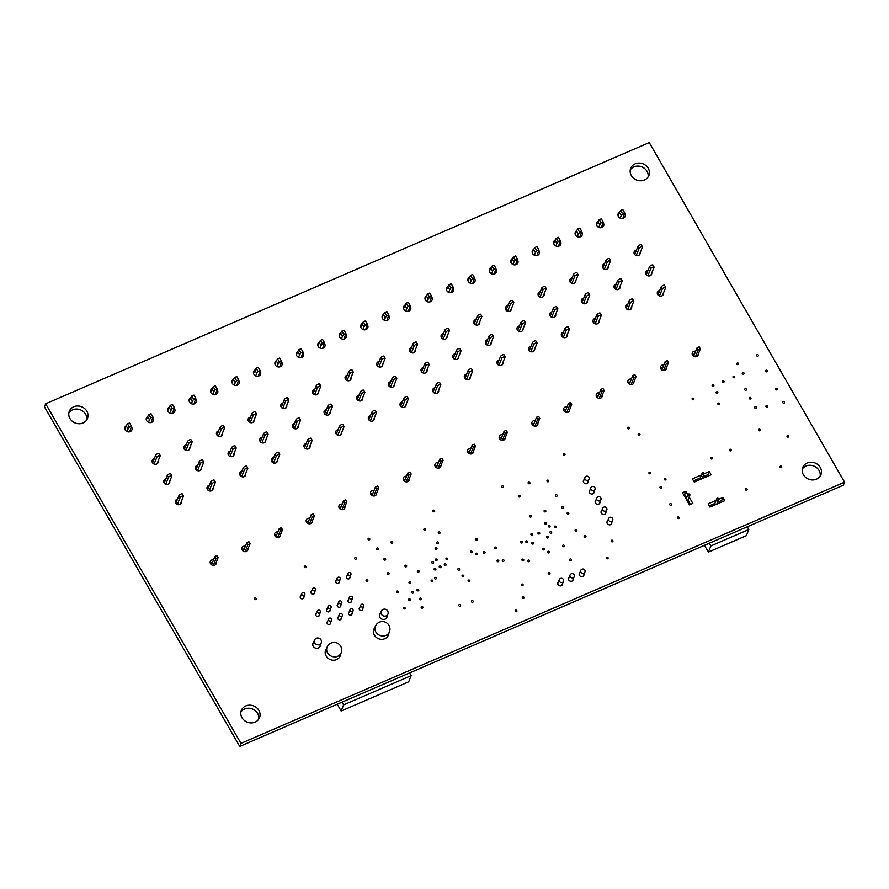 <?xml version="1.0" encoding="UTF-8"?>
<svg xmlns="http://www.w3.org/2000/svg" width="889" height="889" viewBox="0 0 889 889"><rect width="100%" height="100%" fill="white"/><g stroke="black" fill="none" stroke-linecap="round" stroke-linejoin="round"><path stroke-width="1.33" d="M45.672 403.784L44.45 406.829L239.73 746.438L240.952 743.393L45.672 403.784L649.27 142.562L844.55 482.171L843.328 485.216L239.73 746.438M844.55 482.171L240.952 743.393M803.378 474.737A9.779 8.723 -158.2 0 1 802.745 467.458A9.779 8.723 -158.2 0 1 815.069 462.991A9.779 8.723 -158.2 0 1 820.903 474.726A9.779 8.723 -158.2 0 1 812.59 479.96A9.779 8.723 -158.2 0 1 803.378 474.737M802.3 469.036A9.779 8.723 -158.2 0 1 813.846 466.036A9.779 8.723 -158.2 0 1 820.125 476.182M745.46 489.706A0.933 0.833 -158.2 0 1 746.571 488.594A0.933 0.833 -158.2 0 1 746.338 490.206A0.933 0.833 -158.2 0 1 745.46 489.706M780.098 467.292A0.933 0.833 -158.2 0 1 781.209 466.169A0.933 0.833 -158.2 0 1 780.975 467.781A0.933 0.833 -158.2 0 1 780.098 467.292M716.101 500.396L708.1 503.852L709.967 507.086L724.735 500.696L722.879 497.462L721.657 500.507L717.479 502.318M714.878 503.441L709.266 505.874M722.879 497.462L718.656 499.285M722.357 501.729L721.657 500.507M677.44 518.12A0.933 0.833 -158.2 0 1 678.563 517.009A0.933 0.833 -158.2 0 1 678.318 518.62A0.933 0.833 -158.2 0 1 677.44 518.12M687.875 494.806L685.841 491.273L682.463 492.739L689.442 504.863L692.82 503.407L689.142 497.007M685.841 491.273L684.63 494.317L683.63 494.751M690.442 504.43L687.919 500.051M686.652 497.851L684.63 494.317M669.773 504.774A0.933 0.833 -158.2 0 1 670.884 503.652A0.933 0.833 -158.2 0 1 670.65 505.274A0.933 0.833 -158.2 0 1 669.773 504.774M787.098 436.643A0.933 0.833 -158.2 0 1 788.21 435.521A0.933 0.833 -158.2 0 1 787.976 437.132A0.933 0.833 -158.2 0 1 787.098 436.643M729.558 450.412A0.933 0.833 -158.2 0 1 730.669 449.289A0.933 0.833 -158.2 0 1 730.436 450.901A0.933 0.833 -158.2 0 1 729.558 450.412M758.661 430.343A0.933 0.833 -158.2 0 1 759.773 429.231A0.933 0.833 -158.2 0 1 759.539 430.843A0.933 0.833 -158.2 0 1 758.661 430.343M782.842 402.717A0.933 0.833 -158.2 0 1 783.954 401.606A0.933 0.833 -158.2 0 1 783.72 403.217A0.933 0.833 -158.2 0 1 782.842 402.717M766.007 406.695A0.933 0.833 -158.2 0 1 767.118 405.584A0.933 0.833 -158.2 0 1 766.885 407.195A0.933 0.833 -158.2 0 1 766.007 406.695M701.454 474.926L692.398 478.849L694.265 482.082L711.144 474.77L709.289 471.537L708.066 474.582L702.832 476.848M700.232 477.971L693.564 480.86M709.289 471.537L704.01 473.815M708.766 475.804L708.066 474.582M710.789 458.524A0.933 0.833 -158.2 0 1 711.9 457.413A0.933 0.833 -158.2 0 1 711.667 459.024A0.933 0.833 -158.2 0 1 710.789 458.524M660.027 487.828A0.933 0.833 -158.2 0 1 661.138 486.716A0.933 0.833 -158.2 0 1 660.905 488.328A0.933 0.833 -158.2 0 1 660.027 487.828M664.261 479.471A0.933 0.833 -158.2 0 1 665.372 478.349A0.933 0.833 -158.2 0 1 665.128 479.971A0.933 0.833 -158.2 0 1 664.261 479.471M649.026 473.359A0.933 0.833 -158.2 0 1 650.137 472.237A0.933 0.833 -158.2 0 1 649.903 473.848A0.933 0.833 -158.2 0 1 649.026 473.359M606.387 558.336A0.933 0.833 -158.2 0 1 607.509 557.214A0.933 0.833 -158.2 0 1 607.265 558.825A0.933 0.833 -158.2 0 1 606.387 558.336M611.254 541.357A0.933 0.833 -158.2 0 1 612.365 540.234A0.933 0.833 -158.2 0 1 612.132 541.846A0.933 0.833 -158.2 0 1 611.254 541.357M611.81 522.521A2.478 2.211 -158.2 0 1 607.231 523.499A2.478 2.211 -158.2 0 1 607.654 520.854M584.017 574.305A2.478 2.211 -158.2 0 1 579.439 575.283A2.478 2.211 -158.2 0 1 579.861 572.638M573.294 578.939A2.478 2.211 -158.2 0 1 568.716 579.928A2.478 2.211 -158.2 0 1 569.138 577.283M562.57 583.584A2.478 2.211 -158.2 0 1 557.992 584.573A2.478 2.211 -158.2 0 1 558.414 581.917M548.324 573.594A0.933 0.833 -158.2 0 1 549.435 572.483A0.933 0.833 -158.2 0 1 549.202 574.094A0.933 0.833 -158.2 0 1 548.324 573.594M569.738 560.103A0.933 0.833 -158.2 0 1 570.849 558.992A0.933 0.833 -158.2 0 1 570.616 560.603A0.933 0.833 -158.2 0 1 569.738 560.103M584.262 536.867A0.933 0.833 -158.2 0 1 585.373 535.745A0.933 0.833 -158.2 0 1 585.14 537.356A0.933 0.833 -158.2 0 1 584.262 536.867M562.681 546.246A0.933 0.833 -158.2 0 1 563.793 545.124A0.933 0.833 -158.2 0 1 563.559 546.735A0.933 0.833 -158.2 0 1 562.681 546.246M547.78 552.458A0.933 0.833 -158.2 0 1 548.902 551.336A0.933 0.833 -158.2 0 1 548.657 552.947A0.933 0.833 -158.2 0 1 547.78 552.458M527.899 561.237A0.933 0.833 -158.2 0 1 529.011 560.114A0.933 0.833 -158.2 0 1 528.777 561.737A0.933 0.833 -158.2 0 1 527.899 561.237M522.065 560.259A0.933 0.833 -158.2 0 1 523.177 559.137A0.933 0.833 -158.2 0 1 522.943 560.759A0.933 0.833 -158.2 0 1 522.065 560.259M605.909 512.253A2.478 2.211 -158.2 0 1 601.331 513.231A2.478 2.211 -158.2 0 1 601.753 510.586M599.997 501.985A2.478 2.211 -158.2 0 1 595.419 502.963A2.478 2.211 -158.2 0 1 595.841 500.318M594.096 491.706A2.478 2.211 -158.2 0 1 589.518 492.695A2.478 2.211 -158.2 0 1 589.94 490.05M575.194 530.711A0.933 0.833 -158.2 0 1 576.305 529.588A0.933 0.833 -158.2 0 1 576.072 531.2A0.933 0.833 -158.2 0 1 575.194 530.711M546.679 537.523A0.933 0.833 -158.2 0 1 547.791 536.411A0.933 0.833 -158.2 0 1 547.557 538.023A0.933 0.833 -158.2 0 1 546.679 537.523M554.358 527.244A0.933 0.833 -158.2 0 1 555.469 526.121A0.933 0.833 -158.2 0 1 555.236 527.744A0.933 0.833 -158.2 0 1 554.358 527.244M549.969 532.767A0.933 0.833 -158.2 0 1 551.08 531.655A0.933 0.833 -158.2 0 1 550.847 533.267A0.933 0.833 -158.2 0 1 549.969 532.767M548.391 526.532A0.933 0.833 -158.2 0 1 549.502 525.421A0.933 0.833 -158.2 0 1 549.269 527.033A0.933 0.833 -158.2 0 1 548.391 526.532M542.557 549.435A0.933 0.833 -158.2 0 1 543.668 548.313A0.933 0.833 -158.2 0 1 543.435 549.935A0.933 0.833 -158.2 0 1 542.557 549.435M531.922 543.568A0.933 0.833 -158.2 0 1 533.033 542.446A0.933 0.833 -158.2 0 1 532.8 544.057A0.933 0.833 -158.2 0 1 531.922 543.568M525.844 542.057A0.933 0.833 -158.2 0 1 526.955 540.934A0.933 0.833 -158.2 0 1 526.721 542.546A0.933 0.833 -158.2 0 1 525.844 542.057M538.045 533.544A0.933 0.833 -158.2 0 1 539.156 532.422A0.933 0.833 -158.2 0 1 538.923 534.045A0.933 0.833 -158.2 0 1 538.045 533.544M530.989 534.7A0.933 0.833 -158.2 0 1 532.1 533.578A0.933 0.833 -158.2 0 1 531.866 535.189A0.933 0.833 -158.2 0 1 530.989 534.7M520.698 542.512A0.933 0.833 -158.2 0 1 521.81 541.39A0.933 0.833 -158.2 0 1 521.576 543.012A0.933 0.833 -158.2 0 1 520.698 542.512M567.16 513.709A0.933 0.833 -158.2 0 1 568.271 512.597A0.933 0.833 -158.2 0 1 568.038 514.209A0.933 0.833 -158.2 0 1 567.16 513.709M561.781 507.908A0.933 0.833 -158.2 0 1 562.893 506.786A0.933 0.833 -158.2 0 1 562.659 508.408A0.933 0.833 -158.2 0 1 561.781 507.908M544.713 523.632A0.933 0.833 -158.2 0 1 545.824 522.51A0.933 0.833 -158.2 0 1 545.59 524.132A0.933 0.833 -158.2 0 1 544.713 523.632M555.525 495.862A0.933 0.833 -158.2 0 1 556.636 494.751A0.933 0.833 -158.2 0 1 556.403 496.362A0.933 0.833 -158.2 0 1 555.525 495.862M544.179 511.431A0.933 0.833 -158.2 0 1 545.29 510.319A0.933 0.833 -158.2 0 1 545.057 511.931A0.933 0.833 -158.2 0 1 544.179 511.431M529.7 516.576A0.933 0.833 -158.2 0 1 530.811 515.464A0.933 0.833 -158.2 0 1 530.577 517.076A0.933 0.833 -158.2 0 1 529.7 516.576M775.63 389.426A0.933 0.833 -158.2 0 1 776.742 388.315A0.933 0.833 -158.2 0 1 776.508 389.927A0.933 0.833 -158.2 0 1 775.63 389.426M754.761 407.895A0.933 0.833 -158.2 0 1 755.872 406.784A0.933 0.833 -158.2 0 1 755.639 408.395A0.933 0.833 -158.2 0 1 754.761 407.895M749.271 398.55A0.933 0.833 -158.2 0 1 750.383 397.427A0.933 0.833 -158.2 0 1 750.149 399.05A0.933 0.833 -158.2 0 1 749.271 398.55M744.804 389.838A0.933 0.833 -158.2 0 1 745.915 388.726A0.933 0.833 -158.2 0 1 745.682 390.338A0.933 0.833 -158.2 0 1 744.804 389.838M717.968 404.262A0.933 0.833 -158.2 0 1 719.079 403.139A0.933 0.833 -158.2 0 1 718.845 404.762A0.933 0.833 -158.2 0 1 717.968 404.262M765.673 371.369A0.933 0.833 -158.2 0 1 766.785 370.257A0.933 0.833 -158.2 0 1 766.551 371.869A0.933 0.833 -158.2 0 1 765.673 371.369M742.359 373.669A0.933 0.833 -158.2 0 1 743.471 372.547A0.933 0.833 -158.2 0 1 743.237 374.158A0.933 0.833 -158.2 0 1 742.359 373.669M733.069 377.347A0.933 0.833 -158.2 0 1 734.181 376.236A0.933 0.833 -158.2 0 1 733.947 377.847A0.933 0.833 -158.2 0 1 733.069 377.347M716.19 392.994A0.933 0.833 -158.2 0 1 717.301 391.871A0.933 0.833 -158.2 0 1 717.067 393.483A0.933 0.833 -158.2 0 1 716.19 392.994M722.346 381.992A0.933 0.833 -158.2 0 1 723.457 380.87A0.933 0.833 -158.2 0 1 723.224 382.492A0.933 0.833 -158.2 0 1 722.346 381.992M712.222 386.093A0.933 0.833 -158.2 0 1 713.334 384.97A0.933 0.833 -158.2 0 1 713.1 386.582A0.933 0.833 -158.2 0 1 712.222 386.093M692.209 399.328A0.933 0.833 -158.2 0 1 693.331 398.205A0.933 0.833 -158.2 0 1 693.087 399.828A0.933 0.833 -158.2 0 1 692.209 399.328M638.28 434.899A0.933 0.833 -158.2 0 1 639.402 433.776A0.933 0.833 -158.2 0 1 639.158 435.399A0.933 0.833 -158.2 0 1 638.28 434.899M627.623 428.398A0.933 0.833 -158.2 0 1 628.734 427.276A0.933 0.833 -158.2 0 1 628.49 428.898A0.933 0.833 -158.2 0 1 627.623 428.398M756.695 355.767A0.933 0.833 -158.2 0 1 757.806 354.644A0.933 0.833 -158.2 0 1 757.572 356.256A0.933 0.833 -158.2 0 1 756.695 355.767M736.87 364.168A0.933 0.833 -158.2 0 1 737.981 363.045A0.933 0.833 -158.2 0 1 737.748 364.657A0.933 0.833 -158.2 0 1 736.87 364.168M698.254 354.133A3.1 2.767 -158.2 0 1 692.52 355.144A3.1 2.767 -158.2 0 1 695.687 351.255M692.264 354.578A3.1 2.767 -158.2 0 1 694.476 354.3M666.55 367.424A3.1 2.767 -158.2 0 1 660.86 368.846A3.1 2.767 -158.2 0 1 663.839 364.912M660.605 368.279A3.1 2.767 -158.2 0 1 662.616 367.957M633.924 381.97A3.1 2.767 -158.2 0 1 628.19 382.981A3.1 2.767 -158.2 0 1 631.368 379.092M627.934 382.414A3.1 2.767 -158.2 0 1 630.145 382.137M588.196 481.438A2.478 2.211 -158.2 0 1 583.617 482.427A2.478 2.211 -158.2 0 1 584.04 479.782M563.304 454.668A0.933 0.833 -158.2 0 1 564.415 453.546A0.933 0.833 -158.2 0 1 564.182 455.168A0.933 0.833 -158.2 0 1 563.304 454.668M547.057 481.316A0.933 0.833 -158.2 0 1 548.169 480.193A0.933 0.833 -158.2 0 1 547.935 481.805A0.933 0.833 -158.2 0 1 547.057 481.316M528.222 483.316A0.933 0.833 -158.2 0 1 529.333 482.194A0.933 0.833 -158.2 0 1 529.099 483.816A0.933 0.833 -158.2 0 1 528.222 483.316M518.42 496.54A0.933 0.833 -158.2 0 1 519.532 495.417A0.933 0.833 -158.2 0 1 519.298 497.029A0.933 0.833 -158.2 0 1 518.42 496.54M501.74 487.083A0.933 0.833 -158.2 0 1 502.852 485.961A0.933 0.833 -158.2 0 1 502.618 487.583A0.933 0.833 -158.2 0 1 501.74 487.083M602.22 395.261A3.1 2.767 -158.2 0 1 596.53 396.683A3.1 2.767 -158.2 0 1 599.508 392.749M596.275 396.116A3.1 2.767 -158.2 0 1 598.297 395.794M569.605 409.807A3.1 2.767 -158.2 0 1 563.859 410.818A3.1 2.767 -158.2 0 1 567.038 406.929M563.615 410.251A3.1 2.767 -158.2 0 1 565.815 409.973M537.901 423.097A3.1 2.767 -158.2 0 1 532.2 424.52A3.1 2.767 -158.2 0 1 535.189 420.586M531.955 423.953A3.1 2.767 -158.2 0 1 533.967 423.631M505.274 437.644A3.1 2.767 -158.2 0 1 499.529 438.666A3.1 2.767 -158.2 0 1 502.707 434.765M499.285 438.099A3.1 2.767 -158.2 0 1 501.485 437.81M473.57 450.934A3.1 2.767 -158.2 0 1 467.881 452.357A3.1 2.767 -158.2 0 1 470.859 448.434M467.625 451.79A3.1 2.767 -158.2 0 1 469.636 451.479M522.376 597.986A0.933 0.833 -158.2 0 1 523.488 596.863A0.933 0.833 -158.2 0 1 523.254 598.486A0.933 0.833 -158.2 0 1 522.376 597.986M515.198 611.299A0.933 0.833 -158.2 0 1 516.309 610.176A0.933 0.833 -158.2 0 1 516.076 611.799A0.933 0.833 -158.2 0 1 515.198 611.299M521.432 585.218A0.933 0.833 -158.2 0 1 522.554 584.106A0.933 0.833 -158.2 0 1 522.31 585.718A0.933 0.833 -158.2 0 1 521.432 585.218M471.559 601.809A0.933 0.833 -158.2 0 1 472.67 600.697A0.933 0.833 -158.2 0 1 472.437 602.309A0.933 0.833 -158.2 0 1 471.559 601.809M458.88 605.731A0.933 0.833 -158.2 0 1 459.991 604.609A0.933 0.833 -158.2 0 1 459.757 606.22A0.933 0.833 -158.2 0 1 458.88 605.731M421.242 607.676A0.933 0.833 -158.2 0 1 422.353 606.554A0.933 0.833 -158.2 0 1 422.119 608.176A0.933 0.833 -158.2 0 1 421.242 607.676M388.793 633.446A7.823 6.979 -158.2 0 1 388.382 635.146A7.823 6.979 -158.2 0 1 381.737 639.335A7.823 6.979 -158.2 0 1 374.369 635.157A7.823 6.979 -158.2 0 1 373.858 629.334A7.823 6.979 -158.2 0 1 374.725 627.812M502.385 560.881A0.933 0.833 -158.2 0 1 503.496 559.759A0.933 0.833 -158.2 0 1 503.263 561.381A0.933 0.833 -158.2 0 1 502.385 560.881M497.129 561.27A0.933 0.833 -158.2 0 1 498.24 560.148A0.933 0.833 -158.2 0 1 498.007 561.759A0.933 0.833 -158.2 0 1 497.129 561.27M494.562 548.257A0.933 0.833 -158.2 0 1 495.673 547.135A0.933 0.833 -158.2 0 1 495.44 548.746A0.933 0.833 -158.2 0 1 494.562 548.257M483.36 552.791A0.933 0.833 -158.2 0 1 484.483 551.669A0.933 0.833 -158.2 0 1 484.238 553.291A0.933 0.833 -158.2 0 1 483.36 552.791M468.192 581.195A0.933 0.833 -158.2 0 1 469.303 580.072A0.933 0.833 -158.2 0 1 469.07 581.684A0.933 0.833 -158.2 0 1 468.192 581.195M462.136 576.294A0.933 0.833 -158.2 0 1 463.247 575.172A0.933 0.833 -158.2 0 1 463.013 576.794A0.933 0.833 -158.2 0 1 462.136 576.294M457.879 569.738A0.933 0.833 -158.2 0 1 458.991 568.616A0.933 0.833 -158.2 0 1 458.757 570.238A0.933 0.833 -158.2 0 1 457.879 569.738M434.621 578.572A0.933 0.833 -158.2 0 1 435.732 577.45A0.933 0.833 -158.2 0 1 435.499 579.072A0.933 0.833 -158.2 0 1 434.621 578.572M475.615 554.347A0.933 0.833 -158.2 0 1 476.726 553.225A0.933 0.833 -158.2 0 1 476.493 554.847A0.933 0.833 -158.2 0 1 475.615 554.347M470.481 552.213A0.933 0.833 -158.2 0 1 471.592 551.091A0.933 0.833 -158.2 0 1 471.359 552.714A0.933 0.833 -158.2 0 1 470.481 552.213M475.726 539.667A0.933 0.833 -158.2 0 1 476.837 538.545A0.933 0.833 -158.2 0 1 476.604 540.168A0.933 0.833 -158.2 0 1 475.726 539.667M446.078 559.248A0.933 0.833 -158.2 0 1 447.189 558.125A0.933 0.833 -158.2 0 1 446.956 559.748A0.933 0.833 -158.2 0 1 446.078 559.248M444.389 564.993A0.933 0.833 -158.2 0 1 445.5 563.87A0.933 0.833 -158.2 0 1 445.267 565.493A0.933 0.833 -158.2 0 1 444.389 564.993M439.322 567.182A0.933 0.833 -158.2 0 1 440.433 566.071A0.933 0.833 -158.2 0 1 440.199 567.682A0.933 0.833 -158.2 0 1 439.322 567.182M434.221 569.493A0.933 0.833 -158.2 0 1 435.332 568.382A0.933 0.833 -158.2 0 1 435.099 569.993A0.933 0.833 -158.2 0 1 434.221 569.493M435.399 560.181A0.933 0.833 -158.2 0 1 436.51 559.059A0.933 0.833 -158.2 0 1 436.277 560.681A0.933 0.833 -158.2 0 1 435.399 560.181M431.898 562.859A0.933 0.833 -158.2 0 1 433.01 561.748A0.933 0.833 -158.2 0 1 432.776 563.359A0.933 0.833 -158.2 0 1 431.898 562.859M435.254 548.935A0.933 0.833 -158.2 0 1 436.366 547.813A0.933 0.833 -158.2 0 1 436.132 549.435A0.933 0.833 -158.2 0 1 435.254 548.935M419.708 599.286A0.933 0.833 -158.2 0 1 420.819 598.164A0.933 0.833 -158.2 0 1 420.586 599.775A0.933 0.833 -158.2 0 1 419.708 599.286M408.684 600.019A0.933 0.833 -158.2 0 1 409.807 598.897A0.933 0.833 -158.2 0 1 409.562 600.508A0.933 0.833 -158.2 0 1 408.684 600.019M431.187 581.262A0.933 0.833 -158.2 0 1 432.298 580.139A0.933 0.833 -158.2 0 1 432.065 581.762A0.933 0.833 -158.2 0 1 431.187 581.262M417.085 590.407A0.933 0.833 -158.2 0 1 418.197 589.285A0.933 0.833 -158.2 0 1 417.952 590.907A0.933 0.833 -158.2 0 1 417.085 590.407M411.785 592.696A0.933 0.833 -158.2 0 1 412.896 591.574A0.933 0.833 -158.2 0 1 412.663 593.196A0.933 0.833 -158.2 0 1 411.785 592.696M396.65 592.218A0.933 0.833 -158.2 0 1 397.761 591.096A0.933 0.833 -158.2 0 1 397.527 592.719A0.933 0.833 -158.2 0 1 396.65 592.218M403.428 608.498A0.933 0.833 -158.2 0 1 404.551 607.376A0.933 0.833 -158.2 0 1 404.306 608.987A0.933 0.833 -158.2 0 1 403.428 608.498M387.104 616.155A3.912 3.489 -158.2 0 1 379.87 617.377A3.912 3.489 -158.2 0 1 380.303 613.421M362.801 608.721A1.867 1.656 -158.2 0 1 359.389 609.587A1.867 1.656 -158.2 0 1 359.801 607.52M417.419 571.671A0.933 0.833 -158.2 0 1 418.53 570.549A0.933 0.833 -158.2 0 1 418.297 572.16A0.933 0.833 -158.2 0 1 417.419 571.671M409.062 582.94A0.933 0.833 -158.2 0 1 410.173 581.817A0.933 0.833 -158.2 0 1 409.94 583.428A0.933 0.833 -158.2 0 1 409.062 582.94M405.017 566.382A0.933 0.833 -158.2 0 1 406.129 565.26A0.933 0.833 -158.2 0 1 405.895 566.871A0.933 0.833 -158.2 0 1 405.017 566.382M387.448 573.861A0.933 0.833 -158.2 0 1 388.56 572.749A0.933 0.833 -158.2 0 1 388.326 574.361A0.933 0.833 -158.2 0 1 387.448 573.861M366.157 581.017A0.933 0.833 -158.2 0 1 367.268 579.906A0.933 0.833 -158.2 0 1 367.035 581.517A0.933 0.833 -158.2 0 1 366.157 581.017M340.554 654.326A7.823 6.979 -158.2 0 1 340.131 656.026A7.823 6.979 -158.2 0 1 333.486 660.216A7.823 6.979 -158.2 0 1 326.119 656.038A7.823 6.979 -158.2 0 1 325.607 650.215A7.823 6.979 -158.2 0 1 326.485 648.692M241.986 717.69A9.779 8.723 -158.2 0 1 241.352 710.4A9.779 8.723 -158.2 0 1 253.676 705.944A9.779 8.723 -158.2 0 1 259.51 717.679A9.779 8.723 -158.2 0 1 251.209 722.913A9.779 8.723 -158.2 0 1 241.986 717.69M240.908 711.989A9.779 8.723 -158.2 0 1 252.454 708.989A9.779 8.723 -158.2 0 1 258.732 719.134M352.077 613.366A1.867 1.656 -158.2 0 1 348.666 614.221A1.867 1.656 -158.2 0 1 349.077 612.165M341.365 617.999A1.867 1.656 -158.2 0 1 337.942 618.866A1.867 1.656 -158.2 0 1 338.353 616.799M330.641 622.644A1.867 1.656 -158.2 0 1 327.219 623.5A1.867 1.656 -158.2 0 1 327.63 621.444M320.418 645.014A3.912 3.489 -158.2 0 1 313.184 646.236A3.912 3.489 -158.2 0 1 313.606 642.291M351.533 600.775A1.867 1.656 -158.2 0 1 348.121 601.631A1.867 1.656 -158.2 0 1 348.532 599.575M340.82 605.42A1.867 1.656 -158.2 0 1 337.398 606.276A1.867 1.656 -158.2 0 1 337.809 604.209M330.097 610.054A1.867 1.656 -158.2 0 1 326.674 610.91A1.867 1.656 -158.2 0 1 327.085 608.854M319.373 614.699A1.867 1.656 -158.2 0 1 315.962 615.555A1.867 1.656 -158.2 0 1 316.373 613.488M436.788 543.09A0.933 0.833 -158.2 0 1 437.899 541.968A0.933 0.833 -158.2 0 1 437.666 543.59A0.933 0.833 -158.2 0 1 436.788 543.09M438.355 533.1A0.933 0.833 -158.2 0 1 439.466 531.989A0.933 0.833 -158.2 0 1 439.233 533.6A0.933 0.833 -158.2 0 1 438.355 533.1M423.931 529.877A0.933 0.833 -158.2 0 1 425.042 528.755A0.933 0.833 -158.2 0 1 424.809 530.377A0.933 0.833 -158.2 0 1 423.931 529.877M433.01 511.319A0.933 0.833 -158.2 0 1 434.121 510.197A0.933 0.833 -158.2 0 1 433.876 511.82A0.933 0.833 -158.2 0 1 433.01 511.319M383.981 559.626A0.933 0.833 -158.2 0 1 385.104 558.514A0.933 0.833 -158.2 0 1 384.859 560.126A0.933 0.833 -158.2 0 1 383.981 559.626M391.004 542.712A0.933 0.833 -158.2 0 1 392.116 541.59A0.933 0.833 -158.2 0 1 391.882 543.201A0.933 0.833 -158.2 0 1 391.004 542.712M376.736 549.169A0.933 0.833 -158.2 0 1 377.858 548.046A0.933 0.833 -158.2 0 1 377.614 549.669A0.933 0.833 -158.2 0 1 376.736 549.169M349.977 577.061A1.867 1.656 -158.2 0 1 346.554 577.928A1.867 1.656 -158.2 0 1 346.966 575.861M354.711 558.77A0.933 0.833 -158.2 0 1 355.822 557.659A0.933 0.833 -158.2 0 1 355.589 559.27A0.933 0.833 -158.2 0 1 354.711 558.77M368.135 539.412A0.933 0.833 -158.2 0 1 369.246 538.289A0.933 0.833 -158.2 0 1 369.013 539.901A0.933 0.833 -158.2 0 1 368.135 539.412M440.944 465.492A3.1 2.767 -158.2 0 1 435.21 466.503A3.1 2.767 -158.2 0 1 438.377 462.602M434.954 465.936A3.1 2.767 -158.2 0 1 437.166 465.647M409.24 478.771A3.1 2.767 -158.2 0 1 403.55 480.204A3.1 2.767 -158.2 0 1 406.529 476.271M403.295 479.638A3.1 2.767 -158.2 0 1 405.306 479.315M376.614 493.328A3.1 2.767 -158.2 0 1 370.88 494.34A3.1 2.767 -158.2 0 1 374.058 490.439M370.624 493.773A3.1 2.767 -158.2 0 1 372.835 493.495M344.91 506.619A3.1 2.767 -158.2 0 1 339.22 508.041A3.1 2.767 -158.2 0 1 342.198 504.107M338.965 507.475A3.1 2.767 -158.2 0 1 340.987 507.152M339.254 581.706A1.867 1.656 -158.2 0 1 335.842 582.562A1.867 1.656 -158.2 0 1 336.253 580.506M314.562 592.385A1.867 1.656 -158.2 0 1 311.15 593.252A1.867 1.656 -158.2 0 1 311.561 591.185M303.838 597.03A1.867 1.656 -158.2 0 1 300.426 597.886A1.867 1.656 -158.2 0 1 300.838 595.83M304.405 567.182A0.933 0.833 -158.2 0 1 305.516 566.06A0.933 0.833 -158.2 0 1 305.283 567.682A0.933 0.833 -158.2 0 1 304.405 567.182M254.465 599.13A0.933 0.833 -158.2 0 1 255.588 598.008A0.933 0.833 -158.2 0 1 255.343 599.631A0.933 0.833 -158.2 0 1 254.465 599.13M312.283 521.165A3.1 2.767 -158.2 0 1 306.549 522.176A3.1 2.767 -158.2 0 1 309.728 518.287M306.294 521.61A3.1 2.767 -158.2 0 1 308.505 521.332M280.591 534.456A3.1 2.767 -158.2 0 1 274.89 535.878A3.1 2.767 -158.2 0 1 277.879 531.944M274.645 535.311A3.1 2.767 -158.2 0 1 276.657 534.989M247.964 549.002A3.1 2.767 -158.2 0 1 242.219 550.013A3.1 2.767 -158.2 0 1 245.397 546.124M241.975 549.446A3.1 2.767 -158.2 0 1 244.175 549.169M216.26 562.293A3.1 2.767 -158.2 0 1 210.56 563.715A3.1 2.767 -158.2 0 1 213.549 559.781M210.315 563.148A3.1 2.767 -158.2 0 1 212.327 562.826M663.372 293.259A3.1 2.767 -158.2 0 1 657.649 294.503A3.1 2.767 -158.2 0 1 659.694 290.547M657.393 293.937A3.1 2.767 -158.2 0 1 658.471 293.592M651.748 273.045A3.1 2.767 -158.2 0 1 646.025 274.29A3.1 2.767 -158.2 0 1 648.07 270.334M645.77 273.723A3.1 2.767 -158.2 0 1 646.848 273.379M631.646 306.605A3.1 2.767 -158.2 0 1 625.989 308.205A3.1 2.767 -158.2 0 1 627.812 304.282M625.734 307.638A3.1 2.767 -158.2 0 1 626.589 307.327M599.042 321.096A3.1 2.767 -158.2 0 1 593.319 322.34A3.1 2.767 -158.2 0 1 595.363 318.384M593.063 321.774A3.1 2.767 -158.2 0 1 594.141 321.429M620.022 286.391A3.1 2.767 -158.2 0 1 614.366 287.992A3.1 2.767 -158.2 0 1 616.188 284.069M614.11 287.425A3.1 2.767 -158.2 0 1 614.966 287.114M587.418 300.882A3.1 2.767 -158.2 0 1 581.695 302.127A3.1 2.767 -158.2 0 1 583.74 298.171M581.439 301.56A3.1 2.767 -158.2 0 1 582.517 301.215M567.315 334.442A3.1 2.767 -158.2 0 1 561.659 336.042A3.1 2.767 -158.2 0 1 563.482 332.119M561.404 335.475A3.1 2.767 -158.2 0 1 562.259 335.164M534.711 348.944A3.1 2.767 -158.2 0 1 528.988 350.177A3.1 2.767 -158.2 0 1 531.033 346.221M528.733 349.61A3.1 2.767 -158.2 0 1 529.811 349.266M502.985 362.279A3.1 2.767 -158.2 0 1 497.329 363.879A3.1 2.767 -158.2 0 1 499.151 359.956M497.084 363.312A3.1 2.767 -158.2 0 1 497.929 363.012M555.692 314.228A3.1 2.767 -158.2 0 1 550.035 315.828A3.1 2.767 -158.2 0 1 551.858 311.906M549.78 315.262A3.1 2.767 -158.2 0 1 550.635 314.95M523.088 328.719A3.1 2.767 -158.2 0 1 517.365 329.963A3.1 2.767 -158.2 0 1 519.409 326.007M517.109 329.397A3.1 2.767 -158.2 0 1 518.187 329.052M491.361 342.065A3.1 2.767 -158.2 0 1 485.705 343.665A3.1 2.767 -158.2 0 1 487.528 339.742M485.461 343.098A3.1 2.767 -158.2 0 1 486.305 342.787M470.381 376.78A3.1 2.767 -158.2 0 1 464.658 378.014A3.1 2.767 -158.2 0 1 466.703 374.069M464.414 377.447A3.1 2.767 -158.2 0 1 465.492 377.114M438.655 390.115A3.1 2.767 -158.2 0 1 432.999 391.716A3.1 2.767 -158.2 0 1 434.821 387.804M432.754 391.149A3.1 2.767 -158.2 0 1 433.61 390.849M458.757 356.567A3.1 2.767 -158.2 0 1 453.034 357.8A3.1 2.767 -158.2 0 1 455.079 353.855M452.79 357.234A3.1 2.767 -158.2 0 1 453.868 356.9M427.031 369.902A3.1 2.767 -158.2 0 1 421.375 371.502A3.1 2.767 -158.2 0 1 423.197 367.59M421.13 370.935A3.1 2.767 -158.2 0 1 421.986 370.635M640.124 252.832A3.1 2.767 -158.2 0 1 634.402 254.076A3.1 2.767 -158.2 0 1 636.446 250.12M634.146 253.509A3.1 2.767 -158.2 0 1 635.224 253.165M608.398 266.178A3.1 2.767 -158.2 0 1 602.742 267.778A3.1 2.767 -158.2 0 1 604.564 263.855M602.486 267.2A3.1 2.767 -158.2 0 1 603.342 266.9M575.794 280.668A3.1 2.767 -158.2 0 1 570.071 281.913A3.1 2.767 -158.2 0 1 572.116 277.957M569.816 281.346A3.1 2.767 -158.2 0 1 570.894 281.002M624.611 213.393A3.723 3.323 -158.2 0 1 621.911 218.505A3.723 3.323 -158.2 0 1 619.433 212.26M623.567 216.694A3.723 3.323 -158.2 0 1 624.011 217.849M603.175 222.672A3.723 3.323 -158.2 0 1 600.475 227.784A3.723 3.323 -158.2 0 1 597.986 221.539M602.131 225.984A3.723 3.323 -158.2 0 1 602.575 227.128M631.346 175.566A9.779 8.723 -158.2 0 1 630.712 168.277A9.779 8.723 -158.2 0 1 643.025 163.82A9.779 8.723 -158.2 0 1 648.859 175.544A9.779 8.723 -158.2 0 1 640.558 180.789A9.779 8.723 -158.2 0 1 631.346 175.566M630.268 169.866A9.779 8.723 -158.2 0 1 641.814 166.865A9.779 8.723 -158.2 0 1 648.092 177.011M581.728 231.951A3.723 3.323 -158.2 0 1 579.028 237.063A3.723 3.323 -158.2 0 1 576.55 230.818M580.684 235.263A3.723 3.323 -158.2 0 1 581.128 236.407M560.292 241.23A3.723 3.323 -158.2 0 1 557.581 246.342A3.723 3.323 -158.2 0 1 555.103 240.097M559.248 244.542A3.723 3.323 -158.2 0 1 559.692 245.686M538.845 250.509A3.723 3.323 -158.2 0 1 536.145 255.621A3.723 3.323 -158.2 0 1 533.656 249.376M537.801 253.821A3.723 3.323 -158.2 0 1 538.245 254.965M544.068 294.015A3.1 2.767 -158.2 0 1 538.412 295.615A3.1 2.767 -158.2 0 1 540.234 291.692M538.156 295.048A3.1 2.767 -158.2 0 1 539.012 294.737M511.464 308.505A3.1 2.767 -158.2 0 1 505.741 309.75A3.1 2.767 -158.2 0 1 507.786 305.794M505.485 309.183A3.1 2.767 -158.2 0 1 506.563 308.839M479.738 321.851A3.1 2.767 -158.2 0 1 474.081 323.452A3.1 2.767 -158.2 0 1 475.904 319.529M473.837 322.885A3.1 2.767 -158.2 0 1 474.682 322.574M447.134 336.353A3.1 2.767 -158.2 0 1 441.411 337.587A3.1 2.767 -158.2 0 1 443.455 333.631M441.166 337.02A3.1 2.767 -158.2 0 1 442.244 336.687M415.407 349.688A3.1 2.767 -158.2 0 1 409.751 351.288A3.1 2.767 -158.2 0 1 411.574 347.377M409.507 350.722A3.1 2.767 -158.2 0 1 410.362 350.422M517.398 259.788A3.723 3.323 -158.2 0 1 514.698 264.9A3.723 3.323 -158.2 0 1 512.22 258.655M516.353 263.1A3.723 3.323 -158.2 0 1 516.798 264.244M495.962 269.067A3.723 3.323 -158.2 0 1 493.262 274.179A3.723 3.323 -158.2 0 1 490.772 267.933M494.917 272.378A3.723 3.323 -158.2 0 1 495.362 273.523M474.515 278.346A3.723 3.323 -158.2 0 1 471.815 283.458A3.723 3.323 -158.2 0 1 469.336 277.212M473.47 281.657A3.723 3.323 -158.2 0 1 473.915 282.802M453.079 287.625A3.723 3.323 -158.2 0 1 450.367 292.737A3.723 3.323 -158.2 0 1 447.889 286.491M452.034 290.936A3.723 3.323 -158.2 0 1 452.479 292.081M431.632 296.904A3.723 3.323 -158.2 0 1 428.931 302.016A3.723 3.323 -158.2 0 1 426.442 295.77M430.587 300.215A3.723 3.323 -158.2 0 1 431.032 301.36M410.196 306.183A3.723 3.323 -158.2 0 1 407.484 311.294A3.723 3.323 -158.2 0 1 405.006 305.049M409.14 309.494A3.723 3.323 -158.2 0 1 409.585 310.639M388.749 315.473A3.723 3.323 -158.2 0 1 386.048 320.573A3.723 3.323 -158.2 0 1 383.559 314.328M387.704 318.773A3.723 3.323 -158.2 0 1 388.149 319.929M406.051 404.617A3.1 2.767 -158.2 0 1 400.339 405.862A3.1 2.767 -158.2 0 1 402.384 401.906M400.083 405.295A3.1 2.767 -158.2 0 1 401.161 404.951M374.336 417.963A3.1 2.767 -158.2 0 1 368.679 419.552A3.1 2.767 -158.2 0 1 370.502 415.641M368.424 418.986A3.1 2.767 -158.2 0 1 369.279 418.686M394.427 384.404A3.1 2.767 -158.2 0 1 388.704 385.637A3.1 2.767 -158.2 0 1 390.76 381.692M388.46 385.07A3.1 2.767 -158.2 0 1 389.538 384.737M362.712 397.75A3.1 2.767 -158.2 0 1 357.056 399.339A3.1 2.767 -158.2 0 1 358.878 395.427M356.8 398.772A3.1 2.767 -158.2 0 1 357.656 398.472M341.732 432.454A3.1 2.767 -158.2 0 1 336.009 433.699A3.1 2.767 -158.2 0 1 338.053 429.743M335.753 433.132A3.1 2.767 -158.2 0 1 336.831 432.787M310.005 445.8A3.1 2.767 -158.2 0 1 304.349 447.4A3.1 2.767 -158.2 0 1 306.172 443.478M304.094 446.834A3.1 2.767 -158.2 0 1 304.949 446.522M330.108 412.24A3.1 2.767 -158.2 0 1 324.385 413.485A3.1 2.767 -158.2 0 1 326.43 409.529M324.129 412.918A3.1 2.767 -158.2 0 1 325.207 412.574M298.382 425.587A3.1 2.767 -158.2 0 1 292.725 427.187A3.1 2.767 -158.2 0 1 294.548 423.264M292.47 426.62A3.1 2.767 -158.2 0 1 293.326 426.309M277.401 460.291A3.1 2.767 -158.2 0 1 271.678 461.535A3.1 2.767 -158.2 0 1 273.723 457.579M271.423 460.969A3.1 2.767 -158.2 0 1 272.501 460.624M245.675 473.637A3.1 2.767 -158.2 0 1 240.019 475.237A3.1 2.767 -158.2 0 1 241.841 471.314M239.774 474.67A3.1 2.767 -158.2 0 1 240.619 474.359M213.071 488.128A3.1 2.767 -158.2 0 1 207.348 489.372A3.1 2.767 -158.2 0 1 209.393 485.416M207.104 488.806A3.1 2.767 -158.2 0 1 208.182 488.461M265.778 440.077A3.1 2.767 -158.2 0 1 260.055 441.322A3.1 2.767 -158.2 0 1 262.099 437.366M259.799 440.755A3.1 2.767 -158.2 0 1 260.877 440.411M234.051 453.423A3.1 2.767 -158.2 0 1 228.395 455.024A3.1 2.767 -158.2 0 1 230.218 451.101M228.151 454.457A3.1 2.767 -158.2 0 1 228.995 454.146M201.447 467.914A3.1 2.767 -158.2 0 1 195.724 469.159A3.1 2.767 -158.2 0 1 197.769 465.203M195.48 468.592A3.1 2.767 -158.2 0 1 196.547 468.247M181.345 501.474A3.1 2.767 -158.2 0 1 175.689 503.074A3.1 2.767 -158.2 0 1 177.511 499.151M175.444 502.507A3.1 2.767 -158.2 0 1 176.3 502.196M169.721 481.26A3.1 2.767 -158.2 0 1 164.065 482.86A3.1 2.767 -158.2 0 1 165.887 478.938M163.82 482.294A3.1 2.767 -158.2 0 1 164.676 481.982M382.803 364.19A3.1 2.767 -158.2 0 1 377.08 365.423A3.1 2.767 -158.2 0 1 379.136 361.479M376.836 364.857A3.1 2.767 -158.2 0 1 377.914 364.523M351.088 377.525A3.1 2.767 -158.2 0 1 345.432 379.125A3.1 2.767 -158.2 0 1 347.255 375.214M345.176 378.558A3.1 2.767 -158.2 0 1 346.032 378.258M318.484 392.027A3.1 2.767 -158.2 0 1 312.761 393.271A3.1 2.767 -158.2 0 1 314.806 389.315M312.506 392.705A3.1 2.767 -158.2 0 1 313.584 392.36M286.758 405.373A3.1 2.767 -158.2 0 1 281.102 406.962A3.1 2.767 -158.2 0 1 282.924 403.05M280.846 406.395A3.1 2.767 -158.2 0 1 281.702 406.095M367.301 324.752A3.723 3.323 -158.2 0 1 364.601 329.852A3.723 3.323 -158.2 0 1 362.123 323.607M366.257 328.052A3.723 3.323 -158.2 0 1 366.701 329.208M345.865 334.031A3.723 3.323 -158.2 0 1 343.154 339.131A3.723 3.323 -158.2 0 1 340.676 332.886M344.821 337.331A3.723 3.323 -158.2 0 1 345.265 338.487M324.418 343.31A3.723 3.323 -158.2 0 1 321.718 348.421A3.723 3.323 -158.2 0 1 319.229 342.165M323.374 346.61A3.723 3.323 -158.2 0 1 323.818 347.766M302.982 352.589A3.723 3.323 -158.2 0 1 300.271 357.7A3.723 3.323 -158.2 0 1 297.793 351.455M301.938 355.889A3.723 3.323 -158.2 0 1 302.382 357.045M281.535 361.867A3.723 3.323 -158.2 0 1 278.835 366.979A3.723 3.323 -158.2 0 1 276.346 360.734M280.491 365.179A3.723 3.323 -158.2 0 1 280.935 366.324M260.088 371.146A3.723 3.323 -158.2 0 1 257.388 376.258A3.723 3.323 -158.2 0 1 254.91 370.013M259.043 374.458A3.723 3.323 -158.2 0 1 259.488 375.603M238.652 380.425A3.723 3.323 -158.2 0 1 235.952 385.537A3.723 3.323 -158.2 0 1 233.463 379.292M237.607 383.737A3.723 3.323 -158.2 0 1 238.052 384.881M254.154 419.864A3.1 2.767 -158.2 0 1 248.431 421.108A3.1 2.767 -158.2 0 1 250.476 417.152M248.175 420.541A3.1 2.767 -158.2 0 1 249.253 420.197M222.428 433.21A3.1 2.767 -158.2 0 1 216.772 434.81A3.1 2.767 -158.2 0 1 218.594 430.887M216.527 434.243A3.1 2.767 -158.2 0 1 217.372 433.932M189.824 447.7A3.1 2.767 -158.2 0 1 184.101 448.945A3.1 2.767 -158.2 0 1 186.145 444.989M183.856 448.378A3.1 2.767 -158.2 0 1 184.923 448.034M158.098 461.047A3.1 2.767 -158.2 0 1 152.441 462.647A3.1 2.767 -158.2 0 1 154.264 458.724M152.197 462.08A3.1 2.767 -158.2 0 1 153.052 461.769M217.205 389.704A3.723 3.323 -158.2 0 1 214.505 394.816A3.723 3.323 -158.2 0 1 212.027 388.571M216.16 393.016A3.723 3.323 -158.2 0 1 216.605 394.16M195.769 398.983A3.723 3.323 -158.2 0 1 193.057 404.095A3.723 3.323 -158.2 0 1 190.579 397.85M194.724 402.295A3.723 3.323 -158.2 0 1 195.169 403.439M174.322 408.262A3.723 3.323 -158.2 0 1 171.621 413.374A3.723 3.323 -158.2 0 1 169.132 407.129M173.277 411.574A3.723 3.323 -158.2 0 1 173.722 412.718M152.875 417.541A3.723 3.323 -158.2 0 1 150.174 422.653A3.723 3.323 -158.2 0 1 147.696 416.408M151.83 420.853A3.723 3.323 -158.2 0 1 152.275 421.997M131.439 426.82A3.723 3.323 -158.2 0 1 128.738 431.932A3.723 3.323 -158.2 0 1 126.249 425.687M130.394 430.132A3.723 3.323 -158.2 0 1 130.839 431.276M69.953 418.519A9.779 8.723 -158.2 0 1 69.32 411.229A9.779 8.723 -158.2 0 1 81.644 406.773A9.779 8.723 -158.2 0 1 87.478 418.497A9.779 8.723 -158.2 0 1 79.165 423.742A9.779 8.723 -158.2 0 1 69.953 418.519M68.875 412.818A9.779 8.723 -158.2 0 1 80.421 409.818A9.779 8.723 -158.2 0 1 86.7 419.964M129.727 431.798L131.45 426.187L129.594 422.953L127.483 423.864L126.182 425.787L128.049 429.02L127.027 431.565M131.45 426.187L129.338 427.098L128.049 429.02M124.871 429.076L126.182 425.787M129.338 427.098L127.483 423.864M151.163 422.519L152.886 416.908L151.03 413.674L148.919 414.585L147.63 416.508L149.485 419.741L148.474 422.286M152.886 416.908L150.786 417.819L149.485 419.741M146.307 419.797L147.63 416.508M150.786 417.819L148.919 414.585M169.91 412.996L170.932 410.451L169.077 407.218L170.366 405.306L172.477 404.395L174.333 407.629L172.61 413.241M170.932 410.451L172.222 408.54L174.333 407.629M169.077 407.218L167.754 410.518M170.366 405.306L172.222 408.54M194.046 403.962L195.78 398.35L193.913 395.116L191.802 396.027L190.513 397.939L192.38 401.172L191.357 403.717M195.78 398.35L193.669 399.261L192.38 401.172M189.19 401.239L190.513 397.939M193.669 399.261L191.802 396.027M215.494 394.683L217.216 389.071L215.36 385.837L213.249 386.748L211.96 388.66L213.816 391.893L212.793 394.438M217.216 389.071L215.105 389.982L213.816 391.893M210.637 391.96L211.96 388.66M215.105 389.982L213.249 386.748M234.24 385.159L235.263 382.614L233.396 379.381L234.696 377.469L236.796 376.558L238.663 379.792L236.93 385.404M235.263 382.614L236.552 380.703L238.663 379.792M233.396 379.381L232.085 382.681M234.696 377.469L236.552 380.703M258.377 376.125L260.099 370.513L258.243 367.279L256.132 368.19L254.843 370.102L256.699 373.336L255.688 375.88M260.099 370.513L257.999 371.424L256.699 373.336M253.521 373.402L254.843 370.102M257.999 371.424L256.132 368.19M279.824 366.846L281.546 361.234L279.691 357.989L277.579 358.912L276.29 360.823L278.146 364.057L277.124 366.601M281.546 361.234L279.435 362.145L278.146 364.057M274.968 364.112L276.29 360.823M279.435 362.145L277.579 358.912M298.571 357.322L299.593 354.778L297.726 351.544L299.015 349.633L301.127 348.71L302.993 351.944L301.26 357.567M299.593 354.778L300.882 352.866L302.993 351.944M297.726 351.544L296.404 354.833M299.015 349.633L300.882 352.866M322.707 348.288L324.429 342.665L322.574 339.431L320.462 340.354L319.173 342.265L321.029 345.499L320.007 348.043M324.429 342.665L322.318 343.587L321.029 345.499M317.851 345.554L319.173 342.265M322.318 343.587L320.462 340.354M344.143 339.009L345.877 333.386L344.01 330.152L341.898 331.064L340.609 332.986L342.476 336.22L341.454 338.765M345.877 333.386L343.765 334.308L342.476 336.22M339.298 336.275L340.609 332.986M343.765 334.308L341.898 331.064M362.901 329.486L363.912 326.941L362.056 323.707L363.345 321.785L365.457 320.873L367.313 324.107L365.59 329.73M363.912 326.941L365.201 325.018L367.313 324.107M362.056 323.707L360.734 326.996M363.345 321.785L365.201 325.018M387.037 320.451L388.76 314.828L386.904 311.594L384.793 312.506L383.492 314.428L385.359 317.662L384.337 320.207M388.76 314.828L386.648 315.739L385.359 317.662M382.181 317.717L383.492 314.428M386.648 315.739L384.793 312.506M408.473 311.172L410.207 305.549L408.34 302.316L406.229 303.227L404.94 305.149L406.795 308.383L405.784 310.928M410.207 305.549L408.095 306.461L406.795 308.383M403.617 308.439L404.94 305.149M408.095 306.461L406.229 303.227M427.22 301.649L428.242 299.104L426.387 295.87L427.676 293.948L429.787 293.037L431.643 296.27L429.92 301.893M428.242 299.104L429.531 297.182L431.643 296.27M426.387 295.87L425.064 299.16M427.676 293.948L429.531 297.182M451.356 292.603L453.09 286.991L451.223 283.758L449.112 284.669L447.823 286.591L449.69 289.825L448.667 292.37M453.09 286.991L450.979 287.903L449.69 289.825M446.511 289.881L447.823 286.591M450.979 287.903L449.112 284.669M472.804 283.324L474.526 277.712L472.67 274.479L470.559 275.39L469.27 277.312L471.126 280.546L470.114 283.091M474.526 277.712L472.415 278.624L471.126 280.546M467.947 280.602L469.27 277.312M472.415 278.624L470.559 275.39M491.55 273.812L492.573 271.267L490.706 268.034L492.006 266.111L494.117 265.2L495.973 268.434L494.251 274.045M492.573 271.267L493.862 269.345L495.973 268.434M490.706 268.034L489.394 271.323M492.006 266.111L493.862 269.345M515.687 264.766L517.409 259.155L515.553 255.921L513.442 256.832L512.153 258.743L514.009 261.977L512.997 264.522M517.409 259.155L515.309 260.066L514.009 261.977M510.831 262.044L512.153 258.743M515.309 260.066L513.442 256.832M537.134 255.487L538.856 249.876L537 246.642L534.889 247.553L533.6 249.465L535.456 252.698L534.433 255.243M538.856 249.876L536.745 250.787L535.456 252.698M532.278 252.765L533.6 249.465M536.745 250.787L534.889 247.553M555.881 245.964L556.903 243.419L555.036 240.186L556.325 238.274L558.436 237.363L560.303 240.597L558.57 246.209M556.903 243.419L558.192 241.508L560.303 240.597M555.036 240.186L553.725 243.486M556.325 238.274L558.192 241.508M580.017 236.93L581.739 231.318L579.884 228.084L577.772 228.995L576.483 230.907L578.339 234.14L577.317 236.685M581.739 231.318L579.628 232.229L578.339 234.14M575.161 234.207L576.483 230.907M579.628 232.229L577.772 228.995M601.453 227.651L603.187 222.039L601.32 218.805L599.219 219.716L597.919 221.628L599.786 224.861L598.764 227.406M603.187 222.039L601.075 222.95L599.786 224.861M596.608 224.928L597.919 221.628M601.075 222.95L599.219 219.716M620.211 218.127L621.222 215.583L619.366 212.349L620.655 210.437L622.767 209.515L624.623 212.76L622.9 218.372M621.222 215.583L622.522 213.671L624.623 212.76M619.366 212.349L618.044 215.638M620.655 210.437L622.522 213.671M218.161 557.547L216.049 558.459L214.882 556.447L216.994 555.525L218.161 557.547L215.238 564.826M214.882 556.447L211.549 564.771M216.049 558.459L213.282 565.371M197.569 470.637L200.381 463.625L199.214 461.602L196.025 469.581M199.214 461.602A1.956 0.589 -29.9 0 1 200.925 460.202A1.956 0.589 -29.9 0 1 202.592 459.902L203.759 461.924A1.956 0.589 -29.9 0 1 203.748 462.169L200.547 470.159M200.381 463.625A1.956 0.589 -29.9 0 1 202.081 462.224A1.956 0.589 -29.9 0 1 203.759 461.924M165.732 484.272L168.465 477.437L167.299 475.415L164.221 483.105M170.677 473.959A1.956 0.589 150.1 0 0 170.688 473.715A1.956 0.589 150.1 0 0 169.01 474.015A1.956 0.589 150.1 0 0 167.299 475.415M168.465 477.437A1.956 0.589 150.1 0 1 170.177 476.037A1.956 0.589 150.1 0 1 171.844 475.737A1.956 0.589 150.1 0 1 171.844 475.982L168.599 484.072M188.924 449.945L192.124 441.955A1.956 0.589 -29.9 0 0 192.135 441.711A1.956 0.589 -29.9 0 0 190.457 442.011A1.956 0.589 -29.9 0 0 188.757 443.411L185.945 450.423M188.757 443.411L187.59 441.389L184.401 449.367M187.59 441.389A1.956 0.589 -29.9 0 1 189.301 439.988A1.956 0.589 -29.9 0 1 190.968 439.688L192.135 441.711M152.597 462.891L155.675 455.201A1.956 0.589 150.1 0 1 157.386 453.79A1.956 0.589 150.1 0 1 159.064 453.501A1.956 0.589 150.1 0 1 159.053 453.746M154.108 464.058L156.842 457.224A1.956 0.589 150.1 0 1 158.553 455.813A1.956 0.589 150.1 0 1 160.22 455.512A1.956 0.589 150.1 0 1 160.22 455.757L156.975 463.858M212.171 490.372L215.371 482.383A1.956 0.589 -29.9 0 0 215.382 482.138A1.956 0.589 -29.9 0 0 213.704 482.438A1.956 0.589 -29.9 0 0 212.004 483.838L209.193 490.85M212.004 483.838L210.837 481.816L207.648 489.795M210.837 481.816A1.956 0.589 -29.9 0 1 212.549 480.416A1.956 0.589 -29.9 0 1 214.216 480.116L215.382 482.138M175.844 503.318L178.922 495.629A1.956 0.589 150.1 0 1 180.634 494.228A1.956 0.589 150.1 0 1 182.312 493.928A1.956 0.589 150.1 0 1 182.301 494.173M177.356 504.485L180.089 497.651A1.956 0.589 150.1 0 1 181.8 496.251A1.956 0.589 150.1 0 1 183.478 495.951A1.956 0.589 150.1 0 1 183.467 496.195L180.223 504.285M248.909 541.723L250.065 543.746L247.953 544.657L246.798 542.634L248.909 541.723M246.798 542.634L243.375 551.18M247.953 544.657L245.142 551.669M250.065 543.746L247.22 550.858M282.491 529.711L280.379 530.622L279.213 528.599L281.324 527.688L282.491 529.711L279.568 536.989M279.213 528.599L275.879 536.934M280.379 530.622L277.612 537.534M261.899 442.8L264.7 435.788L263.544 433.765L260.344 441.744M263.544 433.765A1.956 0.589 -29.9 0 1 265.244 432.365A1.956 0.589 -29.9 0 1 266.922 432.065L268.089 434.088A1.956 0.589 -29.9 0 1 268.078 434.332L264.878 442.322M264.7 435.788A1.956 0.589 -29.9 0 1 266.411 434.388A1.956 0.589 -29.9 0 1 268.089 434.088M230.051 456.435L232.796 449.601L231.629 447.578L228.551 455.268M235.007 446.111A1.956 0.589 150.1 0 0 235.018 445.878A1.956 0.589 150.1 0 0 233.34 446.167A1.956 0.589 150.1 0 0 231.629 447.578M232.796 449.601A1.956 0.589 150.1 0 1 234.496 448.189A1.956 0.589 150.1 0 1 236.174 447.889A1.956 0.589 150.1 0 1 236.174 448.134L232.929 456.235M253.254 422.108L256.454 414.107A1.956 0.589 -29.9 0 0 256.465 413.874A1.956 0.589 -29.9 0 0 254.787 414.163A1.956 0.589 -29.9 0 0 253.076 415.574L250.276 422.586M253.076 415.574L251.92 413.552L248.72 421.53M251.92 413.552A1.956 0.589 -29.9 0 1 253.621 412.152A1.956 0.589 -29.9 0 1 255.299 411.851L256.465 413.874M216.927 435.054L220.005 427.365A1.956 0.589 150.1 0 1 221.717 425.953A1.956 0.589 150.1 0 1 223.395 425.653A1.956 0.589 150.1 0 1 223.383 425.898M218.427 436.221L221.172 429.387A1.956 0.589 150.1 0 1 222.872 427.976A1.956 0.589 150.1 0 1 224.55 427.676A1.956 0.589 150.1 0 1 224.55 427.92L221.305 436.021M276.501 462.536L279.702 454.546A1.956 0.589 -29.9 0 0 279.713 454.301A1.956 0.589 -29.9 0 0 278.035 454.601A1.956 0.589 -29.9 0 0 276.323 456.001L273.523 463.013M276.323 456.001L275.168 453.979L271.967 461.958M275.168 453.979A1.956 0.589 -29.9 0 1 276.868 452.579A1.956 0.589 -29.9 0 1 278.546 452.279L279.713 454.301M240.174 475.482L243.253 467.792A1.956 0.589 150.1 0 1 244.964 466.381A1.956 0.589 150.1 0 1 246.642 466.092A1.956 0.589 150.1 0 1 246.631 466.325M241.675 476.648L244.419 469.814A1.956 0.589 150.1 0 1 246.12 468.403A1.956 0.589 150.1 0 1 247.798 468.103A1.956 0.589 150.1 0 1 247.798 468.347L244.553 476.448M313.239 513.875L314.395 515.898L312.283 516.82L311.128 514.798L313.239 513.875M311.128 514.798L307.705 523.343M312.283 516.82L309.472 523.832M314.395 515.898L311.539 523.021M346.81 501.874L344.699 502.785L343.543 500.763L345.654 499.851L346.81 501.874L343.899 509.153M343.543 500.763L340.209 509.097M344.699 502.785L341.943 509.686M326.219 414.963L329.03 407.951L327.863 405.929L324.674 413.907M327.863 405.929A1.956 0.589 -29.9 0 1 329.575 404.528A1.956 0.589 -29.9 0 1 331.253 404.228L332.419 406.251A1.956 0.589 -29.9 0 1 332.408 406.484L329.208 414.485M329.03 407.951A1.956 0.589 -29.9 0 1 330.741 406.54A1.956 0.589 -29.9 0 1 332.419 406.251M294.381 428.598L297.126 421.764L295.959 419.741L292.881 427.42M299.337 418.274A1.956 0.589 150.1 0 0 299.337 418.03A1.956 0.589 150.1 0 0 297.671 418.33A1.956 0.589 150.1 0 0 295.959 419.741M297.126 421.764A1.956 0.589 150.1 0 1 298.826 420.353A1.956 0.589 150.1 0 1 300.504 420.053A1.956 0.589 150.1 0 1 300.493 420.297L297.259 428.387M317.584 394.26L320.785 386.271A1.956 0.589 -29.9 0 0 320.796 386.026A1.956 0.589 -29.9 0 0 319.118 386.326A1.956 0.589 -29.9 0 0 317.406 387.737L314.595 394.749M317.406 387.737L316.251 385.715L313.05 393.694M316.251 385.715A1.956 0.589 -29.9 0 1 317.951 384.304A1.956 0.589 -29.9 0 1 319.629 384.004L320.796 386.026M281.257 407.206L284.336 399.528A1.956 0.589 150.1 0 1 286.047 398.116A1.956 0.589 150.1 0 1 287.714 397.816A1.956 0.589 150.1 0 1 287.714 398.061M282.758 408.384L285.502 401.55A1.956 0.589 150.1 0 1 287.203 400.139A1.956 0.589 150.1 0 1 288.881 399.839A1.956 0.589 150.1 0 1 288.869 400.083L285.636 408.173M340.831 434.699L344.032 426.698A1.956 0.589 -29.9 0 0 344.043 426.453A1.956 0.589 -29.9 0 0 342.365 426.753A1.956 0.589 -29.9 0 0 340.654 428.165L337.842 435.177M340.654 428.165L339.498 426.142L336.298 434.121M339.498 426.142A1.956 0.589 -29.9 0 1 341.198 424.731A1.956 0.589 -29.9 0 1 342.876 424.442L344.043 426.453M304.505 447.634L307.583 439.955A1.956 0.589 150.1 0 1 309.294 438.544A1.956 0.589 150.1 0 1 310.961 438.244A1.956 0.589 150.1 0 1 310.961 438.488M306.005 448.812L308.75 441.977A1.956 0.589 150.1 0 1 310.45 440.566A1.956 0.589 150.1 0 1 312.128 440.266A1.956 0.589 150.1 0 1 312.117 440.511L308.883 448.612M377.558 486.039L378.725 488.061L376.614 488.972L375.447 486.95L377.558 486.039M375.447 486.95L372.024 495.495M376.614 488.972L373.802 495.995M378.725 488.061L375.869 495.184M411.14 474.037L409.029 474.948L407.873 472.926L409.973 472.015L411.14 474.037L408.229 481.316M407.873 472.926L404.528 481.26M409.029 474.948L406.262 481.849M390.549 387.126L393.36 380.114L392.193 378.092L389.004 386.07M392.193 378.092A1.956 0.589 -29.9 0 1 393.905 376.68A1.956 0.589 -29.9 0 1 395.583 376.38L396.738 378.403A1.956 0.589 -29.9 0 1 396.738 378.647L393.538 386.637M393.36 380.114A1.956 0.589 -29.9 0 1 395.06 378.703A1.956 0.589 -29.9 0 1 396.738 378.403M358.712 400.75L361.445 393.927L360.289 391.905L357.211 399.583M363.668 390.438A1.956 0.589 150.1 0 0 363.668 390.193A1.956 0.589 150.1 0 0 361.99 390.493A1.956 0.589 150.1 0 0 360.289 391.905M361.445 393.927A1.956 0.589 150.1 0 1 363.157 392.516A1.956 0.589 150.1 0 1 364.834 392.216A1.956 0.589 150.1 0 1 364.823 392.46L361.579 400.55M381.914 366.424L385.115 358.434A1.956 0.589 -29.9 0 0 385.115 358.189A1.956 0.589 -29.9 0 0 383.437 358.489A1.956 0.589 -29.9 0 0 381.737 359.901L378.925 366.913M381.737 359.901L380.57 357.878L377.381 365.846M380.57 357.878A1.956 0.589 -29.9 0 1 382.281 356.467A1.956 0.589 -29.9 0 1 383.959 356.167L385.115 358.189M345.588 379.37L348.666 371.68A1.956 0.589 150.1 0 1 350.366 370.28A1.956 0.589 150.1 0 1 352.044 369.98A1.956 0.589 150.1 0 1 352.044 370.224M347.088 380.536L349.822 373.702A1.956 0.589 150.1 0 1 351.533 372.302A1.956 0.589 150.1 0 1 353.211 372.002A1.956 0.589 150.1 0 1 353.2 372.247L349.955 380.336M405.162 406.851L408.362 398.861A1.956 0.589 -29.9 0 0 408.362 398.616A1.956 0.589 -29.9 0 0 406.695 398.917A1.956 0.589 -29.9 0 0 404.984 400.328L402.172 407.34M404.984 400.328L403.817 398.305L400.628 406.284M403.817 398.305A1.956 0.589 -29.9 0 1 405.528 396.894A1.956 0.589 -29.9 0 1 407.206 396.594L408.362 398.616M368.835 419.797L371.913 412.118A1.956 0.589 150.1 0 1 373.613 410.707A1.956 0.589 150.1 0 1 375.291 410.407A1.956 0.589 150.1 0 1 375.291 410.651M370.335 420.975L373.069 414.141A1.956 0.589 150.1 0 1 374.78 412.729A1.956 0.589 150.1 0 1 376.458 412.429A1.956 0.589 150.1 0 1 376.447 412.674L373.202 420.764M441.889 458.202L443.055 460.224L440.944 461.135L439.777 459.113L441.889 458.202M439.777 459.113L436.355 467.658M440.944 461.135L438.133 468.159M443.055 460.224L440.199 467.347M475.471 446.2L473.359 447.111L472.192 445.089L474.304 444.178L475.471 446.2L472.559 453.479M472.192 445.089L468.859 453.412M473.359 447.111L470.592 454.012M454.879 359.278L457.691 352.277L456.524 350.255L453.334 358.223M456.524 350.255A1.956 0.589 -29.9 0 1 458.235 348.844A1.956 0.589 -29.9 0 1 459.913 348.544L461.069 350.566A1.956 0.589 -29.9 0 1 461.058 350.811L457.868 358.8M457.691 352.277A1.956 0.589 -29.9 0 1 459.391 350.866A1.956 0.589 -29.9 0 1 461.069 350.566M423.042 372.913L425.775 366.079L424.609 364.057L421.53 371.746M427.987 362.601A1.956 0.589 150.1 0 0 427.998 362.356A1.956 0.589 150.1 0 0 426.32 362.656A1.956 0.589 150.1 0 0 424.609 364.057M425.775 366.079A1.956 0.589 150.1 0 1 427.487 364.679A1.956 0.589 150.1 0 1 429.165 364.379A1.956 0.589 150.1 0 1 429.154 364.623L425.909 372.713M446.234 338.587L449.445 330.597A1.956 0.589 -29.9 0 0 449.445 330.352A1.956 0.589 -29.9 0 0 447.767 330.652A1.956 0.589 -29.9 0 0 446.067 332.053L443.255 339.065M446.067 332.053L444.9 330.041L441.711 338.009M444.9 330.041A1.956 0.589 -29.9 0 1 446.611 328.63A1.956 0.589 -29.9 0 1 448.289 328.33L449.445 330.352M409.907 351.533L412.985 343.843A1.956 0.589 150.1 0 1 414.696 342.443A1.956 0.589 150.1 0 1 416.374 342.143A1.956 0.589 150.1 0 1 416.363 342.387M411.418 352.7L414.152 345.865A1.956 0.589 150.1 0 1 415.863 344.465A1.956 0.589 150.1 0 1 417.541 344.165A1.956 0.589 150.1 0 1 417.53 344.41L414.285 352.5M469.492 379.014L472.692 371.024A1.956 0.589 -29.9 0 0 472.692 370.78A1.956 0.589 -29.9 0 0 471.014 371.08A1.956 0.589 -29.9 0 0 469.314 372.491L466.503 379.503M469.314 372.491L468.147 370.469L464.958 378.436M468.147 370.469A1.956 0.589 -29.9 0 1 469.859 369.057A1.956 0.589 -29.9 0 1 471.537 368.757L472.692 370.78M433.154 391.96L436.232 384.27A1.956 0.589 150.1 0 1 437.944 382.87A1.956 0.589 150.1 0 1 439.622 382.57A1.956 0.589 150.1 0 1 439.611 382.815M434.665 393.127L437.399 386.293A1.956 0.589 150.1 0 1 439.11 384.893A1.956 0.589 150.1 0 1 440.788 384.593A1.956 0.589 150.1 0 1 440.777 384.837L437.532 392.927M506.219 430.365L507.375 432.387L505.274 433.299L504.107 431.276L506.219 430.365M504.107 431.276L500.685 439.822M505.274 433.299L502.463 440.322M507.375 432.387L504.53 439.51M539.801 418.352L537.689 419.275L536.523 417.252L538.634 416.33L539.801 418.352L536.878 425.631M536.523 417.252L533.189 425.575M537.689 419.275L534.922 426.175M519.209 331.441L522.01 324.429L520.854 322.418L517.654 330.386M520.854 322.418A1.956 0.589 -29.9 0 1 522.554 321.007A1.956 0.589 -29.9 0 1 524.232 320.707L525.399 322.729A1.956 0.589 -29.9 0 1 525.388 322.974L522.187 330.964M522.01 324.429A1.956 0.589 -29.9 0 1 523.721 323.029A1.956 0.589 -29.9 0 1 525.399 322.729M487.361 345.076L490.106 338.242L488.939 336.22L485.861 343.91M492.317 334.764A1.956 0.589 150.1 0 0 492.328 334.52A1.956 0.589 150.1 0 0 490.65 334.82A1.956 0.589 150.1 0 0 488.939 336.22M490.106 338.242A1.956 0.589 150.1 0 1 491.806 336.842A1.956 0.589 150.1 0 1 493.484 336.542A1.956 0.589 150.1 0 1 493.484 336.787L490.239 344.876M510.564 310.75L513.764 302.76A1.956 0.589 -29.9 0 0 513.775 302.516A1.956 0.589 -29.9 0 0 512.097 302.816A1.956 0.589 -29.9 0 0 510.386 304.216L507.586 311.228M510.386 304.216L509.23 302.193L506.03 310.172M509.23 302.193A1.956 0.589 -29.9 0 1 510.931 300.793A1.956 0.589 -29.9 0 1 512.609 300.493L513.775 302.516M474.237 323.696L477.315 316.006A1.956 0.589 150.1 0 1 479.027 314.595A1.956 0.589 150.1 0 1 480.705 314.306A1.956 0.589 150.1 0 1 480.693 314.55M475.737 324.863L478.482 318.029A1.956 0.589 150.1 0 1 480.182 316.617A1.956 0.589 150.1 0 1 481.86 316.328A1.956 0.589 150.1 0 1 481.86 316.562L478.615 324.663M533.811 351.177L537.012 343.187A1.956 0.589 -29.9 0 0 537.023 342.943A1.956 0.589 -29.9 0 0 535.345 343.243A1.956 0.589 -29.9 0 0 533.633 344.643L530.833 351.655M533.633 344.643L532.478 342.621L529.277 350.599M532.478 342.621A1.956 0.589 -29.9 0 1 534.178 341.22A1.956 0.589 -29.9 0 1 535.856 340.92L537.023 342.943M497.484 364.123L500.563 356.433A1.956 0.589 150.1 0 1 502.274 355.033A1.956 0.589 150.1 0 1 503.952 354.733A1.956 0.589 150.1 0 1 503.941 354.978M498.996 365.29L501.729 358.456A1.956 0.589 150.1 0 1 503.43 357.056A1.956 0.589 150.1 0 1 505.108 356.756A1.956 0.589 150.1 0 1 505.108 357L501.863 365.09M570.549 402.528L571.705 404.551L569.593 405.462L568.438 403.439L570.549 402.528M568.438 403.439L565.015 411.985M569.593 405.462L566.782 412.485M571.705 404.551L568.86 411.674M604.12 390.515L602.009 391.427L600.853 389.404L602.964 388.493L604.12 390.515L601.208 397.794M600.853 389.404L597.519 397.739M602.009 391.427L599.253 398.339M583.528 303.605L586.34 296.593L585.184 294.57L581.984 302.549M585.184 294.57A1.956 0.589 -29.9 0 1 586.884 293.17A1.956 0.589 -29.9 0 1 588.562 292.87L589.729 294.892A1.956 0.589 -29.9 0 1 589.718 295.137L586.518 303.127M586.34 296.593A1.956 0.589 -29.9 0 1 588.051 295.192A1.956 0.589 -29.9 0 1 589.729 294.892M551.691 317.24L554.436 310.405L553.269 308.383L550.191 316.073M556.647 306.927A1.956 0.589 150.1 0 0 556.647 306.683A1.956 0.589 150.1 0 0 554.98 306.972A1.956 0.589 150.1 0 0 553.269 308.383M554.436 310.405A1.956 0.589 150.1 0 1 556.136 308.994A1.956 0.589 150.1 0 1 557.814 308.694A1.956 0.589 150.1 0 1 557.803 308.939L554.569 317.04M574.894 282.913L578.094 274.923A1.956 0.589 -29.9 0 0 578.106 274.679A1.956 0.589 -29.9 0 0 576.428 274.968A1.956 0.589 -29.9 0 0 574.716 276.379L571.905 283.391M574.716 276.379L573.561 274.357L570.36 282.335M573.561 274.357A1.956 0.589 -29.9 0 1 575.261 272.956A1.956 0.589 -29.9 0 1 576.939 272.656L578.106 274.679M538.567 295.859L541.645 288.169A1.956 0.589 150.1 0 1 543.357 286.758A1.956 0.589 150.1 0 1 545.024 286.458A1.956 0.589 150.1 0 1 545.024 286.703M540.067 297.026L542.812 290.192A1.956 0.589 150.1 0 1 544.513 288.781A1.956 0.589 150.1 0 1 546.19 288.481A1.956 0.589 150.1 0 1 546.179 288.725L542.946 296.826M598.141 323.34L601.342 315.351A1.956 0.589 -29.9 0 0 601.353 315.106A1.956 0.589 -29.9 0 0 599.675 315.406A1.956 0.589 -29.9 0 0 597.964 316.806L595.163 323.818M597.964 316.806L596.808 314.784L593.608 322.763M596.808 314.784A1.956 0.589 -29.9 0 1 598.508 313.384A1.956 0.589 -29.9 0 1 600.186 313.084L601.353 315.106M561.815 336.286L564.893 328.597A1.956 0.589 150.1 0 1 566.604 327.185A1.956 0.589 150.1 0 1 568.271 326.896A1.956 0.589 150.1 0 1 568.271 327.141M563.315 337.453L566.06 330.619A1.956 0.589 150.1 0 1 567.76 329.208A1.956 0.589 150.1 0 1 569.438 328.908A1.956 0.589 150.1 0 1 569.427 329.152L566.193 337.253M634.868 374.691L636.035 376.703L633.924 377.625L632.757 375.603L634.868 374.691M632.757 375.603L629.334 384.148M633.924 377.625L631.112 384.637M636.035 376.703L633.179 383.826M668.45 362.679L666.339 363.59L665.183 361.567L667.295 360.656L668.45 362.679L665.539 369.957M665.183 361.567L661.838 369.902M666.339 363.59L663.572 370.491M647.859 275.768L650.67 268.756L649.503 266.733L646.314 274.712M649.503 266.733A1.956 0.589 -29.9 0 1 651.215 265.333A1.956 0.589 -29.9 0 1 652.893 265.033L654.048 267.056A1.956 0.589 -29.9 0 1 654.048 267.3L650.848 275.29M650.67 268.756A1.956 0.589 -29.9 0 1 652.382 267.345A1.956 0.589 -29.9 0 1 654.048 267.056M616.021 289.403L618.755 282.569L617.599 280.546L614.521 288.225M620.978 279.079A1.956 0.589 150.1 0 0 620.978 278.835A1.956 0.589 150.1 0 0 619.3 279.135A1.956 0.589 150.1 0 0 617.599 280.546M618.755 282.569A1.956 0.589 150.1 0 1 620.466 281.157A1.956 0.589 150.1 0 1 622.144 280.857A1.956 0.589 150.1 0 1 622.133 281.102L618.9 289.203M639.224 255.065L642.425 247.075A1.956 0.589 -29.9 0 0 642.425 246.831A1.956 0.589 -29.9 0 0 640.758 247.131A1.956 0.589 -29.9 0 0 639.047 248.542L636.235 255.554M639.047 248.542L637.88 246.52L634.69 254.498M637.88 246.52A1.956 0.589 -29.9 0 1 639.591 245.108A1.956 0.589 -29.9 0 1 641.269 244.808L642.425 246.831M602.898 268.011L605.976 260.333A1.956 0.589 150.1 0 1 607.676 258.921A1.956 0.589 150.1 0 1 609.354 258.621A1.956 0.589 150.1 0 1 609.354 258.866M604.398 269.189L607.131 262.355A1.956 0.589 150.1 0 1 608.843 260.944A1.956 0.589 150.1 0 1 610.521 260.644A1.956 0.589 150.1 0 1 610.51 260.888L607.265 268.978M662.472 295.504L665.672 287.514A1.956 0.589 -29.9 0 0 665.672 287.269A1.956 0.589 -29.9 0 0 664.005 287.558A1.956 0.589 -29.9 0 0 662.294 288.969L659.482 295.981M662.294 288.969L661.127 286.947L657.938 294.926M661.127 286.947A1.956 0.589 -29.9 0 1 662.838 285.547A1.956 0.589 -29.9 0 1 664.516 285.247L665.672 287.269M626.145 308.45L629.223 300.76A1.956 0.589 150.1 0 1 630.923 299.349A1.956 0.589 150.1 0 1 632.601 299.048A1.956 0.589 150.1 0 1 632.601 299.293M627.645 309.616L630.379 302.782A1.956 0.589 150.1 0 1 632.09 301.371A1.956 0.589 150.1 0 1 633.768 301.071A1.956 0.589 150.1 0 1 633.757 301.315L630.523 309.416M699.199 346.843L700.365 348.866L698.254 349.777L697.087 347.766L699.199 346.843M697.087 347.766L693.664 356.311M698.254 349.777L695.442 356.8M700.365 348.866L697.509 355.989M747.26 526.788L748.827 529.511L710.833 545.946L708.366 552.113L704.466 545.313M710.833 545.946L709.278 543.235M748.827 529.511L746.36 535.667L708.366 552.113M409.585 672.929L411.151 675.64L408.684 681.807L341.143 711.033L337.231 704.232M411.151 675.64L343.61 704.877L341.143 711.033M343.61 704.877L342.043 702.154M156.842 457.224L155.675 455.201M180.089 497.651L178.922 495.629M221.172 429.387L220.005 427.365M244.419 469.814L243.253 467.792M285.502 401.55L284.336 399.528M308.75 441.977L307.583 439.955M349.822 373.702L348.666 371.68M373.069 414.141L371.913 412.118M414.152 345.865L412.985 343.843M437.399 386.293L436.232 384.27M478.482 318.029L477.315 316.006M501.729 358.456L500.563 356.433M542.812 290.192L541.645 288.169M566.06 330.619L564.893 328.597M607.131 262.355L605.976 260.333M630.379 302.782L629.223 300.76M718.534 498.796A1 0.889 -158.2 0 1 717.334 499.985A1 0.889 -158.2 0 1 716.745 498.796L714.145 505.285M689.753 494.584A1 0.889 -158.2 0 1 688.03 495.329A1 0.889 -158.2 0 1 687.964 494.584L686.141 499.129M703.888 473.326A1 0.889 -158.2 0 1 702.688 474.515A1 0.889 -158.2 0 1 702.099 473.326L699.499 479.816M318.762 616.221L320.318 612.343A1.622 1.445 -158.2 0 1 317.306 611.143L315.762 615.021M330.03 624.167L331.586 620.289A1.622 1.445 -158.2 0 1 329.041 620.733A1.622 1.445 -158.2 0 1 328.574 619.088L327.019 622.967M329.486 611.576L331.041 607.709A1.622 1.445 -158.2 0 1 328.03 606.498L326.474 610.376M340.754 619.533L342.298 615.655A1.622 1.445 -158.2 0 1 339.298 614.455L337.742 618.333M340.209 606.943L341.754 603.064A1.622 1.445 -158.2 0 1 338.753 601.864L337.198 605.742M351.466 614.888L353.022 611.01A1.622 1.445 -158.2 0 1 350.022 609.81L348.466 613.688M350.922 602.298L352.477 598.419A1.622 1.445 -158.2 0 1 349.477 597.219L347.921 601.097M362.19 610.254L363.745 606.376A1.622 1.445 -158.2 0 1 360.745 605.176L359.189 609.043M303.227 598.553L304.783 594.685A1.622 1.445 -158.2 0 1 301.782 593.474L300.226 597.352M313.95 593.919L315.506 590.04A1.622 1.445 -158.2 0 1 312.495 588.84L310.95 592.719M338.642 583.228L340.198 579.35A1.622 1.445 -158.2 0 1 337.653 579.795A1.622 1.445 -158.2 0 1 337.187 578.15L335.642 582.028M349.366 578.595L350.911 574.716A1.622 1.445 -158.2 0 1 347.91 573.516L346.354 577.383M319.507 647.27L321.207 643.025A3.667 3.267 -158.2 0 1 314.406 640.302L312.706 644.536M386.204 618.411L387.904 614.166A3.667 3.267 -158.2 0 1 381.092 611.443L379.392 615.677M339.265 657.538L341.154 652.826A7.579 6.756 -158.2 0 1 337.72 656.271A7.579 6.756 -158.2 0 1 329.274 654.871A7.579 6.756 -158.2 0 1 327.085 647.192L325.196 651.904M387.504 636.657L389.404 631.946A7.579 6.756 -158.2 0 1 385.97 635.391A7.579 6.756 -158.2 0 1 377.525 633.99A7.579 6.756 -158.2 0 1 375.336 626.312L373.436 631.023M611.099 524.299L612.699 520.298A2.234 2 -158.2 0 1 608.687 520.298A2.234 2 -158.2 0 1 608.543 518.631L606.943 522.632M605.198 514.031L606.798 510.019A2.234 2 -158.2 0 1 602.786 510.03A2.234 2 -158.2 0 1 602.642 508.364L601.042 512.364M599.286 503.763L600.886 499.751A2.234 2 -158.2 0 1 596.875 499.762A2.234 2 -158.2 0 1 596.73 498.096L595.13 502.096M593.385 493.495L594.985 489.483A2.234 2 -158.2 0 1 590.974 489.495A2.234 2 -158.2 0 1 590.829 487.817L589.229 491.828M587.473 483.216L589.085 479.215A2.234 2 -158.2 0 1 585.073 479.227A2.234 2 -158.2 0 1 584.929 477.549L583.317 481.56M561.859 585.362L563.459 581.362A2.234 2 -158.2 0 1 559.303 579.695L557.703 583.695M572.583 580.717L574.183 576.717A2.234 2 -158.2 0 1 570.027 575.05L568.427 579.061M583.306 576.083L584.906 572.083A2.234 2 -158.2 0 1 580.75 570.416L579.15 574.416M171.844 475.737L170.688 473.715M160.22 455.512L159.064 453.501M183.478 495.951L182.312 493.928M236.174 447.889L235.018 445.878M224.55 427.676L223.395 425.653M247.798 468.103L246.642 466.092M300.504 420.053L299.337 418.03M288.881 399.839L287.714 397.816M312.128 440.266L310.961 438.244M364.834 392.216L363.668 390.193M353.211 372.002L352.044 369.98M376.458 412.429L375.291 410.407M429.165 364.379L427.998 362.356M417.541 344.165L416.374 342.143M440.788 384.593L439.622 382.57M493.484 336.542L492.328 334.52M481.86 316.328L480.705 314.306M505.108 356.756L503.952 354.733M557.814 308.694L556.647 306.683M546.19 288.481L545.024 286.458M569.438 328.908L568.271 326.896M622.144 280.857L620.978 278.835M610.521 260.644L609.354 258.621M633.768 301.071L632.601 299.048M716.745 498.796A1 1 0 0 1 718.534 498.662A1 1 0 0 1 718.59 499.529L716.745 504.163M687.964 494.584A1 1 0 0 1 689.264 494.028A1 1 0 0 1 689.82 495.329L687.408 501.329M702.099 473.326A1 1 0 0 1 703.888 473.192A1 1 0 0 1 703.944 474.059L702.099 478.693M320.318 612.343A1.622 1.622 0 0 0 319.418 610.243A1.622 1.622 0 0 0 317.306 611.143M331.586 620.289A1.622 1.622 0 0 0 330.675 618.188A1.622 1.622 0 0 0 328.574 619.088M331.041 607.709A1.622 1.622 0 0 0 330.13 605.598A1.622 1.622 0 0 0 328.03 606.498M342.298 615.655A1.622 1.622 0 0 0 341.398 613.554A1.622 1.622 0 0 0 339.298 614.455M341.754 603.064A1.622 1.622 0 0 0 340.854 600.964A1.622 1.622 0 0 0 338.753 601.864M353.022 611.01A1.622 1.622 0 0 0 352.122 608.909A1.622 1.622 0 0 0 350.022 609.81M352.477 598.419A1.622 1.622 0 0 0 351.577 596.319A1.622 1.622 0 0 0 349.477 597.219M363.745 606.376A1.622 1.622 0 0 0 362.845 604.264A1.622 1.622 0 0 0 360.745 605.176M304.783 594.685A1.622 1.622 0 0 0 303.882 592.574A1.622 1.622 0 0 0 301.782 593.474M315.506 590.04A1.622 1.622 0 0 0 314.606 587.94A1.622 1.622 0 0 0 312.495 588.84M340.198 579.35A1.622 1.622 0 0 0 339.298 577.25A1.622 1.622 0 0 0 337.187 578.15M350.911 574.716A1.622 1.622 0 0 0 350.01 572.605A1.622 1.622 0 0 0 347.91 573.516M321.207 643.025A3.667 3.667 0 0 0 319.173 638.258A3.667 3.667 0 0 0 314.406 640.302M387.904 614.166A3.667 3.667 0 0 0 385.859 609.398A3.667 3.667 0 0 0 381.092 611.443M341.154 652.826A7.579 7.579 0 0 0 336.931 642.969A7.579 7.579 0 0 0 327.085 647.192M389.404 631.946A7.579 7.579 0 0 0 385.181 622.089A7.579 7.579 0 0 0 375.336 626.312M612.699 520.298A2.234 2.234 0 0 0 611.454 517.387A2.234 2.234 0 0 0 608.543 518.631M606.798 510.019A2.234 2.234 0 0 0 605.553 507.119A2.234 2.234 0 0 0 602.642 508.364M600.886 499.751A2.234 2.234 0 0 0 599.642 496.84A2.234 2.234 0 0 0 596.73 498.096M594.985 489.483A2.234 2.234 0 0 0 593.741 486.572A2.234 2.234 0 0 0 590.829 487.817M589.085 479.215A2.234 2.234 0 0 0 587.84 476.304A2.234 2.234 0 0 0 584.929 477.549M563.459 581.362A2.234 2.234 0 0 0 560.492 578.472A2.234 2.234 0 0 0 559.303 579.695M574.183 576.717A2.234 2.234 0 0 0 571.216 573.827A2.234 2.234 0 0 0 570.027 575.05M584.906 572.083A2.234 2.234 0 0 0 581.939 569.193A2.234 2.234 0 0 0 580.75 570.416"/></g></svg>
